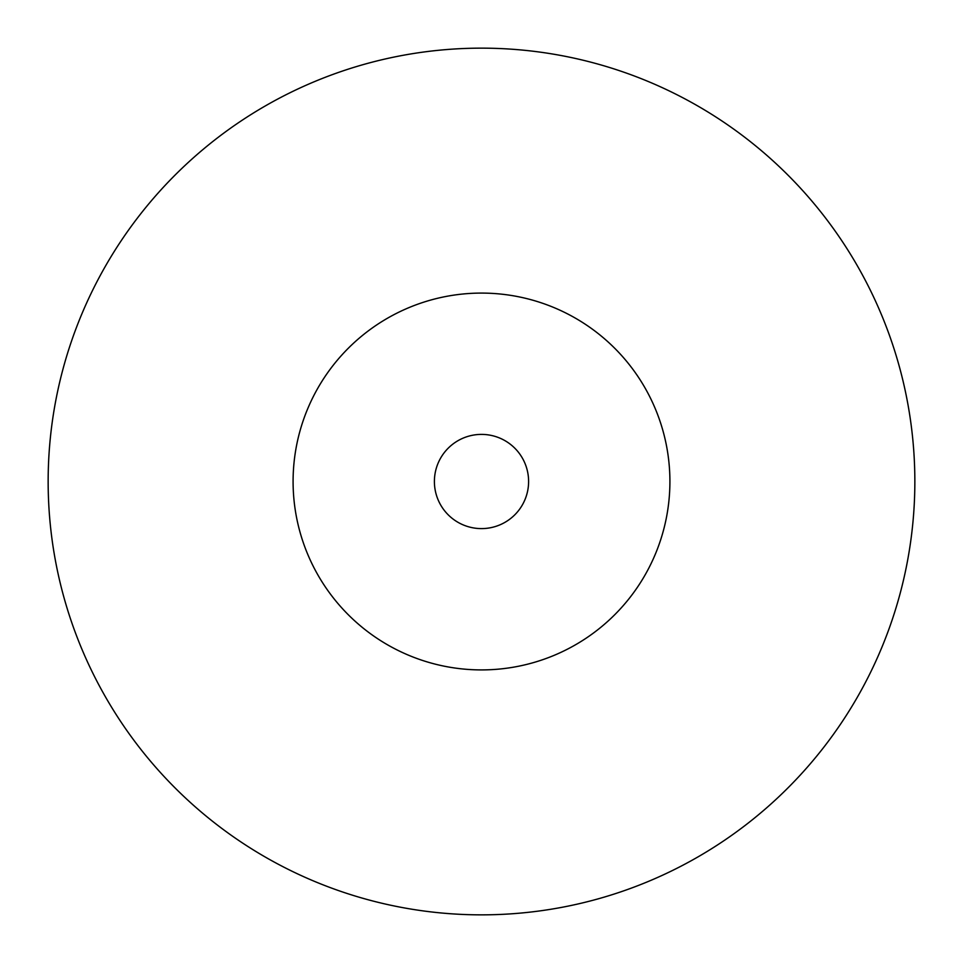 <?xml version="1.0" encoding="UTF-8"?>
<svg xmlns="http://www.w3.org/2000/svg" width="963" height="963" viewBox="0 0 963 963"><rect width="100%" height="100%" fill="white"/><g stroke="black" fill="none" stroke-linecap="round" stroke-linejoin="round"><path stroke-width="1.44" d="M669.911 481.5A188.411 188.411 0 0 0 481.5 293.089A188.411 188.411 0 0 0 293.089 481.5A188.411 188.411 0 0 0 481.5 669.911A188.411 188.411 0 0 0 669.911 481.5M914.85 481.5A433.35 433.35 0 0 0 481.5 48.15A433.35 433.35 0 0 0 48.15 481.5A433.35 433.35 0 0 0 481.5 914.85A433.35 433.35 0 0 0 914.85 481.5M528.603 481.5A47.103 47.103 0 0 0 481.5 434.397A47.103 47.103 0 0 0 434.397 481.5A47.103 47.103 0 0 0 481.5 528.603A47.103 47.103 0 0 0 528.603 481.5"/></g></svg>
